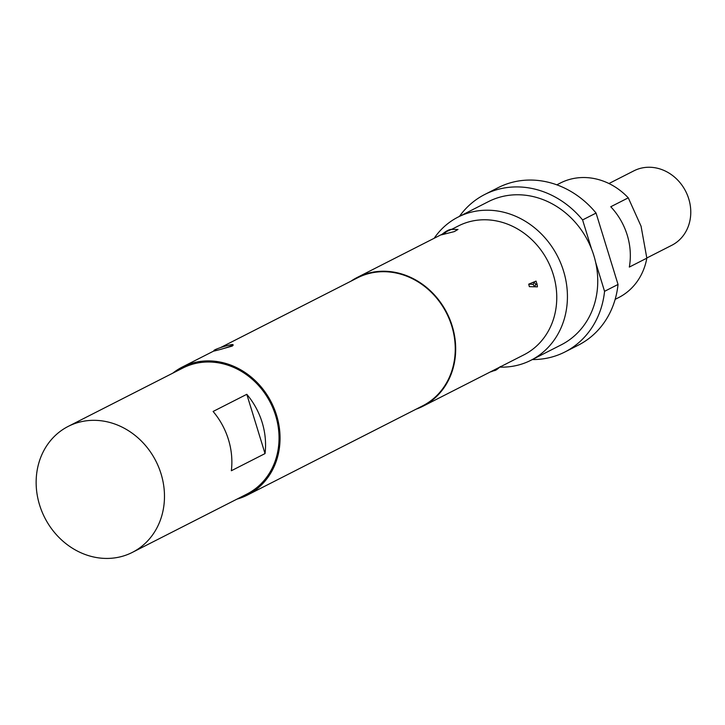<?xml version="1.0" encoding="UTF-8"?>
<svg xmlns="http://www.w3.org/2000/svg" width="725" height="725" viewBox="0 0 725 725"><rect width="100%" height="100%" fill="white"/><g stroke="black" fill="none" stroke-linecap="round" stroke-linejoin="round"><path stroke-width="1.09" d="M227.668 345.481A9.96 0.906 162.9 0 1 233.006 344.674A9.96 0.906 162.9 0 1 232.045 345.417A9.96 0.906 162.9 0 1 219.312 349.731L214.129 351.045L213.966 350.538A9.96 0.906 162.9 0 1 227.668 345.481M233.151 345.2L232.245 346.079L219.312 349.731A9.96 0.906 162.9 0 1 213.966 350.538M610.758 206.752A64.262 56.695 63 0 1 627.216 235.072A64.262 56.695 63 0 1 629.318 267.072L646.836 258.154L641.063 226.209L628.276 197.834L610.758 206.752M628.276 197.834A64.262 56.695 -117 0 0 560.362 183.035L556.836 184.83M646.827 257.991L671.812 245.277A41.769 36.857 -117 0 0 688.75 198.858A41.769 36.857 -117 0 0 633.904 170.828L608.964 183.525M246.799 394.309A70.688 62.368 63 0 1 265.033 453.587L231.347 470.743A70.688 62.368 -117 0 0 213.105 411.465L246.799 394.309L265.033 453.587M132.385 552.368L246.935 494.051A70.688 62.368 -117 0 0 273.307 409.018A70.688 62.368 -117 0 0 194.164 363.769A70.688 62.368 -117 0 0 182.791 368.064L68.241 426.382A70.688 62.368 -117 0 0 41.878 511.415A70.688 62.368 -117 0 0 121.012 556.664A70.688 62.368 -117 0 0 132.385 552.368A70.688 62.368 -117 0 0 158.748 467.344A70.688 62.368 -117 0 0 79.614 422.095A70.688 62.368 -117 0 0 68.241 426.382M537.279 285.369L537.406 286.864L529.35 286.647L528.724 284.164L536.047 281.101L537.279 285.369A12.851 2.719 172.1 0 0 537.27 285.315L537.27 285.315A12.851 2.719 172.1 0 0 535.585 284.254C534.37 282.016 533.591 282.125 533.256 284.572C534.479 286.81 535.258 286.701 535.585 284.254M451.874 229.354L457.992 229.453L454.294 231.61L441.416 234.846C445.902 231.067 449.391 229.236 451.874 229.354L451.874 229.354A12.851 9.407 78.5 0 0 450.669 229.725L447.896 230.967L450.669 229.725M434.175 238.262A80.33 70.878 63 0 1 458.064 217.092A80.33 70.878 63 0 1 563.533 270.996A80.33 70.878 63 0 1 530.954 360.262A80.33 70.878 63 0 1 499.878 367.122M458.064 217.092L488.378 201.65A80.33 70.878 63 0 1 591.473 248.793A80.33 70.878 63 0 1 593.857 255.553A80.33 70.878 63 0 1 595.678 262.459L604.559 291.323A88.359 77.965 63 0 1 564.92 351.978A88.359 77.965 63 0 1 532.331 359.555M451.521 229.435L458.336 225.964A72.292 63.791 63 0 1 553.257 274.476A72.292 63.791 63 0 1 523.939 354.815L422.865 406.281A72.292 63.791 63 0 1 416.096 409.181M350.927 281.191A72.292 63.791 63 0 1 357.262 277.43A72.292 63.791 63 0 1 452.183 325.942A72.292 63.791 63 0 1 422.865 406.281M236.984 499.117A71.811 63.365 -117 0 0 247.452 495.048A71.811 63.365 -117 0 0 276.569 415.244A71.811 63.365 -117 0 0 182.283 367.058A71.811 63.365 -117 0 0 172.84 373.13M220.418 347.647L357.479 277.856A71.811 63.365 63 0 1 451.766 326.042A71.811 63.365 63 0 1 422.648 405.846L247.452 495.048M595.678 262.459A80.33 70.878 63 0 1 561.277 344.819L530.954 360.262M459.442 216.385A88.359 77.965 63 0 1 484.735 194.49A88.359 77.965 63 0 1 582.592 219.929L596.068 213.068L618.035 284.463A88.359 77.965 63 0 1 578.396 345.118L564.92 351.978M484.735 194.49L498.211 187.63A88.359 77.965 63 0 1 596.068 213.068M582.592 219.929L591.473 248.793M618.035 284.463L604.559 291.323M615.144 299.362L618.679 297.567A64.262 56.695 -117 0 0 646.836 258.154M491.323 371.427A12.851 1.713 73.6 0 0 491.713 371.562L490.327 371.925M528.724 284.164A12.851 2.764 -7.8 0 1 533.256 284.572M444.053 234.275A12.851 9.443 -101.4 0 1 447.896 230.967M233.006 344.674L233.169 345.191M537.415 286.864L536.944 283.611M357.262 277.43L441.86 234.356M182.283 367.058L214.074 350.873M536.056 281.101L537.27 285.315M500.422 366.515C494.314 372.034 495.51 369.705 491.713 371.562"/></g></svg>
